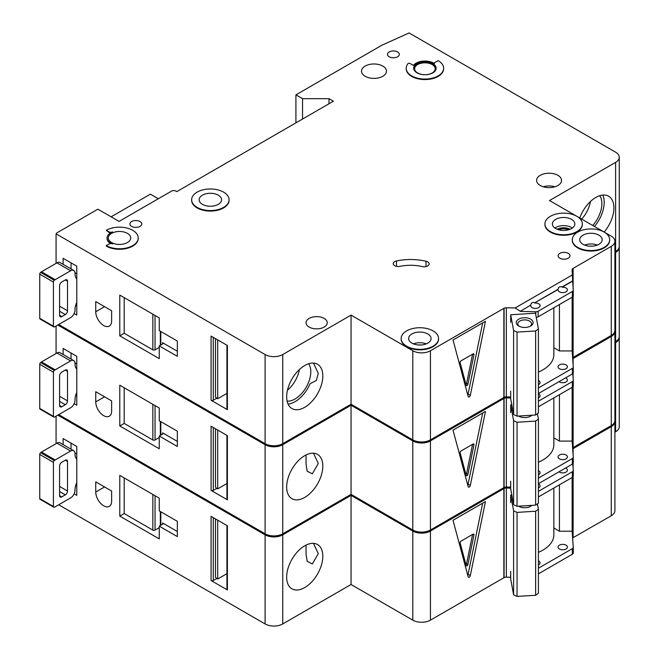 <?xml version="1.0" encoding="UTF-8"?>
<svg xmlns="http://www.w3.org/2000/svg" width="659" height="659" viewBox="0 0 659 659"><rect width="100%" height="100%" fill="white"/><g stroke="black" fill="none" stroke-linecap="round" stroke-linejoin="round"><path stroke-width="0.99" d="M518.724 326.024L518.724 326.024A8.419 4.86 180 0 1 518.724 319.145A8.419 4.86 180 0 1 530.635 319.145A8.419 4.86 180 0 1 530.635 326.024A8.419 4.86 180 0 1 518.724 326.024M530.025 326.345A6.862 3.962 0 0 0 531.541 323.857A6.862 3.962 0 0 0 529.531 321.057A6.862 3.962 0 0 0 522.052 320.2A6.862 3.962 0 0 0 517.817 323.857A6.862 3.962 0 0 0 519.333 326.345M513.608 330.513L517.043 332.111L535.643 330.958L535.643 414.989L538.411 413.004L538.411 328.981L535.487 313.223L510.684 314.763L513.608 330.513L513.608 414.544L517.043 416.142L535.643 414.989M535.643 330.958L538.411 328.981M538.411 372.063A37.423 21.607 0 0 0 553.857 354.575L553.857 307.761M510.684 391.149L510.684 398.786L513.608 414.544M510.684 314.763L510.684 322.399M517.043 332.111L517.043 416.142M288.057 404.091A25.569 14.762 120 0 0 295.034 401.685A25.569 14.762 120 0 0 310.084 383.695L316.295 380.49L318.297 373.381L313.462 363.076M287.085 401.109A22.291 12.867 120 0 0 295.034 399A22.291 12.867 120 0 0 308.709 381.965A22.291 12.867 120 0 0 308.643 363.76M287.464 390.202A22.291 12.867 120 0 0 299.392 369.551M76.782 302.349A12.472 7.2 120 0 0 75.019 309.475L75.019 309.985A6.236 3.6 120 0 1 70.612 317.622L55.175 326.534A6.236 3.6 120 0 1 54.293 326.946A1.557 0.898 120 0 1 53.733 326.922A1.557 0.898 120 0 1 53.412 326.205L53.412 282.052L39.738 274.16A1.557 0.898 -60 0 1 40.619 272.406A6.236 3.6 -60 0 1 41.501 271.788L56.938 262.875A6.236 3.6 -60 0 1 60.06 262.57L73.726 270.462A6.236 3.6 120 0 0 70.612 270.775L55.175 279.688A6.236 3.6 120 0 0 54.293 280.297A1.557 0.898 120 0 0 53.412 282.052M53.733 326.922L40.059 319.022A1.557 0.898 -60 0 1 39.738 318.313L39.738 274.16M71.048 262.883L71.048 268.913M73.726 270.462A6.236 3.6 120 0 1 75.019 273.32L75.019 273.831A12.472 7.2 120 0 0 76.782 278.922M59.582 315.332L61.789 316.608A3.122 1.804 120 0 1 60.233 316.757A3.122 1.804 120 0 1 59.582 315.332L59.582 285.792A3.122 1.804 120 0 1 61.789 281.978L65.315 279.935L67.523 281.212A3.122 1.804 120 0 0 66.88 279.787A3.122 1.804 120 0 0 65.315 279.935M67.523 281.212L67.523 310.751A3.122 1.804 120 0 1 65.315 314.565L61.789 316.608M76.782 305.908L75.67 305.265M74.994 272.744L76.782 273.782M592.713 225.469A22.291 12.867 120 0 0 599.723 195.715M581.683 219.101A22.291 12.867 120 0 0 590.464 201.497M594.443 226.474A25.569 14.762 120 0 0 602.796 195.064M131.635 226.375A5.923 3.419 180 0 1 129.905 223.953A5.923 3.419 180 0 1 133.563 220.79A5.923 3.419 180 0 1 140.013 221.531A5.923 3.419 180 0 1 141.751 223.953A5.923 3.419 180 0 1 138.093 227.116A5.923 3.419 180 0 1 131.635 226.375M389.197 56.789A5.923 3.419 180 0 1 387.459 54.376A5.923 3.419 180 0 1 391.116 51.213A5.923 3.419 180 0 1 397.575 51.954A5.923 3.419 180 0 1 399.313 54.376A5.923 3.419 180 0 1 395.655 57.531A5.923 3.419 180 0 1 389.197 56.789M103.685 325.521A11.228 6.483 -120 0 0 109.303 326.073A11.228 6.483 -120 0 0 111.626 320.933L111.626 310.751L95.744 301.583L95.744 311.765A11.228 6.483 -120 0 0 103.685 325.521M568.56 229.777A7.949 4.588 0 0 0 558.684 229.777M427.666 261.878A4.992 2.883 180 0 1 429.124 263.913A4.992 2.883 180 0 1 422.271 266.59A31.187 18.007 180 0 0 399.922 266.36A4.992 2.883 180 0 1 393.225 263.658A4.992 2.883 180 0 1 396.504 260.948A41.163 23.765 180 0 1 426.011 261.244A4.992 2.883 180 0 1 427.666 261.878M197.132 207.404A18.707 10.799 0 0 0 217.519 209.743A18.707 10.799 0 0 0 229.068 199.768A18.707 10.799 0 0 0 223.59 192.123A18.707 10.799 0 0 0 203.203 189.784A18.707 10.799 0 0 0 191.645 199.768A18.707 10.799 0 0 0 197.132 207.404M229.068 200.015A18.707 10.799 180 0 1 229.068 200.27A18.707 10.799 180 0 1 217.519 210.254A18.707 10.799 180 0 1 197.132 207.915A18.707 10.799 180 0 1 191.645 200.27A18.707 10.799 180 0 1 191.654 200.015M218.302 195.179A11.228 6.483 0 0 0 206.061 193.779A11.228 6.483 0 0 0 199.133 199.768A11.228 6.483 0 0 0 202.42 204.348A11.228 6.483 0 0 0 214.653 205.756A11.228 6.483 0 0 0 221.589 199.768A11.228 6.483 0 0 0 218.302 195.179M106.28 230.321L108.702 231.721A3.122 1.804 180 0 0 112.631 231.952A12.472 7.2 180 0 0 107.038 237.957A12.472 7.2 180 0 0 112.631 243.962A3.122 1.804 180 0 0 108.702 244.192L106.28 245.593A18.707 10.799 0 0 0 126.668 247.941A18.707 10.799 0 0 0 138.217 237.957A18.707 10.799 0 0 0 132.739 230.321A18.707 10.799 0 0 0 106.28 230.321L108.702 232.232A3.122 1.804 0 0 0 110.877 232.759M127.451 233.377A11.228 6.483 0 0 0 115.21 231.968A11.228 6.483 0 0 0 108.282 237.957A11.228 6.483 0 0 0 111.569 242.545A11.228 6.483 0 0 0 123.801 243.945A11.228 6.483 0 0 0 130.737 237.957A11.228 6.483 0 0 0 127.451 233.377M550.389 231.589A18.707 10.799 0 0 0 570.785 233.937A18.707 10.799 0 0 0 582.334 223.953A18.707 10.799 0 0 0 576.856 216.317A18.707 10.799 0 0 0 556.46 213.969A18.707 10.799 0 0 0 544.911 223.953A18.707 10.799 0 0 0 550.389 231.589M582.325 224.208A18.707 10.799 180 0 1 582.334 224.464A18.707 10.799 180 0 1 570.785 234.439A18.707 10.799 180 0 1 550.389 232.1A18.707 10.799 180 0 1 544.911 224.464A18.707 10.799 180 0 1 544.919 224.208M571.559 219.373A11.228 6.483 0 0 0 559.326 217.964A11.228 6.483 0 0 0 552.399 223.953A11.228 6.483 0 0 0 555.685 228.533A11.228 6.483 0 0 0 567.918 229.942A11.228 6.483 0 0 0 574.846 223.953A11.228 6.483 0 0 0 571.559 219.373M598.907 235.156A11.228 6.483 0 0 0 586.667 233.756A11.228 6.483 0 0 0 579.739 239.736A11.228 6.483 0 0 0 583.026 244.324A11.228 6.483 0 0 0 595.266 245.725A11.228 6.483 0 0 0 602.194 239.736A11.228 6.483 0 0 0 598.907 235.156M604.196 232.1A18.707 10.799 0 0 0 583.808 229.76A18.707 10.799 0 0 0 572.259 239.736A18.707 10.799 0 0 0 577.737 247.38A18.707 10.799 0 0 0 598.125 249.72A18.707 10.799 0 0 0 609.674 239.736A18.707 10.799 0 0 0 604.196 232.1L576.864 216.325M609.674 239.991A18.707 10.799 180 0 1 609.674 240.247A18.707 10.799 180 0 1 598.125 250.231A18.707 10.799 180 0 1 577.737 247.891A18.707 10.799 180 0 1 572.259 240.247A18.707 10.799 180 0 1 572.259 239.991M427.79 333.948A11.228 6.483 0 0 0 415.549 332.548A11.228 6.483 0 0 0 408.621 338.537A11.228 6.483 0 0 0 411.908 343.117A11.228 6.483 0 0 0 424.141 344.525A11.228 6.483 0 0 0 431.077 338.537A11.228 6.483 0 0 0 427.79 333.948M406.619 346.173A18.707 10.799 0 0 0 427.007 348.512A18.707 10.799 0 0 0 438.556 338.537A18.707 10.799 0 0 0 433.078 330.892A18.707 10.799 0 0 0 412.691 328.553A18.707 10.799 0 0 0 401.133 338.537A18.707 10.799 0 0 0 406.619 346.173M438.556 338.792A18.707 10.799 180 0 1 438.556 339.047A18.707 10.799 180 0 1 427.007 349.023A18.707 10.799 180 0 1 406.619 346.683A18.707 10.799 180 0 1 401.133 339.047A18.707 10.799 180 0 1 401.142 338.792M432.197 64.557A10.289 5.939 0 0 0 420.977 63.272A10.289 5.939 0 0 0 414.626 68.758A10.289 5.939 0 0 0 417.641 72.96A10.289 5.939 0 0 0 428.861 74.253A10.289 5.939 0 0 0 435.212 68.758A10.289 5.939 0 0 0 432.197 64.557M413.704 68.503A11.228 6.483 180 0 1 420.829 62.72A11.228 6.483 180 0 1 432.856 64.178A11.228 6.483 180 0 1 436.134 68.503M432.856 63.668A11.228 6.483 0 0 0 420.623 62.259A11.228 6.483 0 0 0 413.695 68.248A11.228 6.483 0 0 0 416.982 72.836A11.228 6.483 0 0 0 429.215 74.236A11.228 6.483 0 0 0 436.143 68.248A11.228 6.483 0 0 0 432.856 63.668M443.631 68.248A18.707 10.799 0 0 1 424.923 79.055A18.707 10.799 0 0 1 406.208 68.248A18.707 10.799 0 0 1 407.987 63.659A1.244 0.717 180 0 1 409.997 63.453L413.432 65.439A12.472 7.2 180 0 1 433.737 63.157A12.472 7.2 180 0 1 434.503 63.643A1.244 0.717 180 0 1 434.215 63.182A1.244 0.717 180 0 1 434.586 62.671L438.153 60.612A18.707 10.799 0 0 1 443.631 68.248L443.631 68.758A18.707 10.799 180 0 1 424.923 79.566A18.707 10.799 180 0 1 406.208 68.758A18.707 10.799 180 0 1 406.216 68.503M579.772 217.997A25.569 14.762 -60 0 1 595.818 197.469A25.569 14.762 -60 0 1 608.603 196.209A25.569 14.762 -60 0 1 604.146 232.075M304.738 365.523A25.569 14.762 -60 0 1 317.523 364.262A25.569 14.762 -60 0 1 321.444 384.749A25.569 14.762 -60 0 1 304.738 407.287A25.569 14.762 -60 0 1 291.953 408.547A25.569 14.762 -60 0 1 288.032 388.06A25.569 14.762 -60 0 1 304.738 365.523M382.805 66.089A12.472 7.2 0 0 0 369.205 64.524A12.472 7.2 0 0 0 361.511 71.18A12.472 7.2 0 0 0 365.16 76.271A12.472 7.2 0 0 0 378.752 77.836A12.472 7.2 0 0 0 386.454 71.18A12.472 7.2 0 0 0 382.805 66.089M557.893 175.319A12.472 7.2 0 0 0 544.293 173.762A12.472 7.2 0 0 0 536.591 180.409A12.472 7.2 0 0 0 540.248 185.508A12.472 7.2 0 0 0 553.84 187.065A12.472 7.2 0 0 0 561.542 180.409A12.472 7.2 0 0 0 557.893 175.319M324.146 318.421A10.602 6.12 0 0 0 312.588 317.094A10.602 6.12 0 0 0 306.048 322.745A10.602 6.12 0 0 0 309.153 327.078A10.602 6.12 0 0 0 320.702 328.404A10.602 6.12 0 0 0 327.251 322.745A10.602 6.12 0 0 0 324.146 318.421M568.256 253.361A5.923 3.419 0 0 0 561.798 252.619A5.923 3.419 0 0 0 558.14 255.783A5.923 3.419 0 0 0 559.87 258.204A5.923 3.419 0 0 0 566.328 258.946A5.923 3.419 0 0 0 569.986 255.783A5.923 3.419 0 0 0 568.256 253.361M520.215 311.394L530.767 305.051L520.215 311.394L535.792 311.765A3.122 1.804 0 0 0 538.131 311.237L572.358 291.476A3.122 1.804 0 0 0 573.272 290.207A3.122 1.804 0 0 0 573.272 290.133L572.63 280.882L562.078 286.97C559.886 286.228 558.568 286.994 558.107 289.268L558.107 289.515A4.679 2.702 0 0 0 558.066 289.902A4.679 2.702 0 0 0 559.433 291.813A4.679 2.702 0 0 0 564.532 292.398A4.679 2.702 0 0 0 567.415 289.902A4.679 2.702 0 0 0 566.048 287.991A4.679 2.702 0 0 0 562.078 287.225L572.63 281.138M558.107 289.268L534.737 302.761C532.546 302.02 531.22 302.786 530.767 305.051M534.737 302.761L558.107 289.515M530.767 305.306A4.679 2.702 0 0 0 530.717 305.685A4.679 2.702 0 0 0 532.093 307.596A4.679 2.702 0 0 0 537.184 308.181A4.679 2.702 0 0 0 540.075 305.685A4.679 2.702 0 0 0 538.708 303.774A4.679 2.702 0 0 0 534.737 303.016M538.411 384.65A4.679 2.702 0 0 0 540.075 382.582A4.679 2.702 0 0 0 538.708 380.68A4.679 2.702 0 0 0 538.411 380.523M566.048 364.888A4.679 2.702 0 0 0 560.949 364.303A4.679 2.702 0 0 0 558.066 366.799A4.679 2.702 0 0 0 559.433 368.711A4.679 2.702 0 0 0 564.532 369.295A4.679 2.702 0 0 0 567.415 366.799A4.679 2.702 0 0 0 566.048 364.888M138.217 238.212A18.707 10.799 180 0 1 138.217 238.467A18.707 10.799 180 0 1 126.668 248.451A18.707 10.799 180 0 1 106.28 246.104L106.28 245.593M107.038 238.212A12.472 7.2 0 0 0 107.038 238.467A12.472 7.2 0 0 0 110.877 243.665M576.839 216.309L549.507 200.525L615.605 162.369A12.472 7.2 0 0 0 619.262 157.27A12.472 7.2 0 0 0 615.605 152.18L409.091 32.95L381.923 45.207L295.916 94.855L302.539 98.677L328.998 98.677L333.405 101.222L176.843 191.612L175.961 191.11A3.122 1.804 0 0 0 171.546 191.11L119.065 221.408L97.894 209.183L57.094 232.742L56.073 233.863L265.099 354.542A12.472 7.2 0 0 0 282.744 354.542L351.049 315.109L412.789 350.753A12.472 7.2 0 0 0 430.434 350.753L504.086 308.239L504.086 397.352A3.122 1.804 0 0 1 506.334 396.875L510.684 396.982M520.215 311.139L515.132 307.967L506.334 307.761A3.122 1.804 0 0 0 504.086 308.239M515.132 307.967L572.424 274.894L572.061 269.811A3.122 1.804 0 0 1 572.053 269.737A3.122 1.804 0 0 1 572.885 268.51L611.255 246.359A12.472 7.2 0 0 0 614.905 241.268A12.472 7.2 0 0 0 611.255 236.177L604.212 232.108M282.744 354.542L282.744 443.664L351.049 404.231L412.789 439.874A12.472 7.2 0 0 0 430.434 439.874L503.863 397.484L503.863 308.363M282.744 443.664A12.472 7.2 180 0 1 265.099 443.664L265.099 354.542M58.7 324.5L265.099 443.664M619.262 157.27L619.262 246.392A12.472 7.2 180 0 1 615.605 251.483L615.605 162.369M614.905 251.895L615.605 251.483M572.885 357.507L611.255 335.48A12.472 7.2 0 0 0 614.905 330.39L614.905 241.268M572.885 296.674L572.885 357.631A3.122 1.804 0 0 0 572.613 357.829M158.317 198.746L150.384 194.166L111.132 216.827M74.138 313.552L76.782 315.076L76.782 266.187L63.116 258.295L63.116 264.333M159.256 358.62L159.256 345.884L177.337 356.33L177.337 341.049L159.256 330.612L159.256 317.877L119.781 295.092L119.781 335.826L159.256 358.62M56.073 233.863L56.073 263.378M227.396 408.399L227.396 345.505L211.078 336.082L211.078 400.252L227.396 409.667A1.557 0.898 180 0 1 226.935 409.033L226.935 345.242M226.935 393.382L217.692 398.72L217.692 339.904M217.692 398.72L216.811 398.217L213.285 400.252A1.557 0.898 180 0 1 211.078 400.252M215.485 338.627L215.485 396.94A3.122 1.804 -120 0 0 216.811 398.217M470.312 395.334A1.557 0.898 -60 0 1 468.467 396.965A1.557 0.898 -60 0 1 468.178 396.561L453.021 340.003L485.461 321.279L470.312 395.334L468.104 394.057L482.668 322.894M572.424 274.894L572.63 280.882M572.127 297.217L572.127 350.942L559.433 350.942L559.433 304.54M538.411 387.97L572.358 368.373A3.122 1.804 0 0 0 573.272 367.104A3.122 1.804 0 0 0 573.272 367.03L572.127 350.942M538.131 311.237L538.131 316.839A3.122 1.804 180 0 1 536.253 317.358M538.131 316.839L572.358 297.077A3.122 1.804 180 0 0 573.272 295.809A3.122 1.804 180 0 0 573.272 295.734L573.272 290.281M538.411 393.571L572.358 373.974A3.122 1.804 0 0 0 573.272 372.706A3.122 1.804 0 0 0 573.272 372.632L573.272 367.178M351.049 315.109L351.049 404.231M572.885 268.51L572.885 284.746M573.108 268.386L573.108 287.818M573.108 296.385L573.108 357.507M295.916 94.855L295.916 122.871M302.539 98.677L302.539 119.048M328.998 98.677L328.998 103.768M553.857 347.721L559.433 350.942M467.742 394.922A1.557 0.898 120 0 0 468.104 394.057M473.953 354.666A1.244 0.717 120 0 0 473.722 353.817A1.244 0.717 120 0 0 473.096 353.883L460.979 360.877A1.244 0.717 120 0 0 460.13 362.648L466.185 385.26A1.244 0.717 120 0 0 466.415 385.589A1.244 0.717 120 0 0 467.89 384.279L473.953 354.666L472.841 354.031M472.569 354.188L466.564 383.513L467.89 384.279M465.995 384.551A1.244 0.717 120 0 0 466.564 383.513M162.567 342.705A1.557 0.898 180 0 1 163.02 343.339A1.557 0.898 180 0 1 162.567 343.982L162.567 342.705L177.337 351.231M162.567 343.982L159.256 345.884M159.256 347.4L155.054 349.83A1.557 0.898 180 0 1 152.847 349.83L152.847 314.178M124.197 297.637L124.197 333.281L152.847 349.83M124.197 333.281L119.781 335.826M76.782 392.484A12.472 7.2 120 0 0 75.019 399.618L75.019 400.12A6.236 3.6 120 0 1 70.612 407.764L55.175 416.677A6.236 3.6 120 0 1 54.293 417.081A1.557 0.898 120 0 1 53.733 417.056A1.557 0.898 120 0 1 53.412 416.34L53.412 372.195L39.738 364.295A1.557 0.898 -60 0 1 40.619 362.541A6.236 3.6 -60 0 1 41.501 361.931L56.938 353.018A6.236 3.6 -60 0 1 60.06 352.705L73.726 360.605A6.236 3.6 120 0 0 70.612 360.91L55.175 369.823A6.236 3.6 120 0 0 54.293 370.432A1.557 0.898 120 0 0 53.412 372.195M53.733 417.056L40.059 409.165A1.557 0.898 -60 0 1 39.738 408.448L39.738 364.295M71.048 353.018L71.048 359.056M73.726 360.605A6.236 3.6 120 0 1 75.019 363.455L75.019 363.966A12.472 7.2 120 0 0 76.782 369.056M59.582 405.466L61.789 406.743A3.122 1.804 120 0 1 60.233 406.9A3.122 1.804 120 0 1 59.582 405.466L59.582 375.935A3.122 1.804 120 0 1 61.789 372.113L65.315 370.078L67.523 371.346A3.122 1.804 120 0 0 66.88 369.921A3.122 1.804 120 0 0 65.315 370.078M67.523 371.346L67.523 400.886A3.122 1.804 120 0 1 65.315 404.708L61.789 406.743M76.782 396.051L75.67 395.408M74.994 362.878L76.782 363.916M76.782 482.627A12.472 7.2 120 0 0 75.019 489.752L75.019 490.263A6.236 3.6 120 0 1 70.612 497.899L55.175 506.812A6.236 3.6 120 0 1 54.293 507.216A1.557 0.898 120 0 1 53.733 507.191A1.557 0.898 120 0 1 53.412 506.483L53.412 462.33L39.738 454.438A1.557 0.898 -60 0 1 40.619 452.684A6.236 3.6 -60 0 1 41.501 452.066L56.938 443.153A6.236 3.6 -60 0 1 60.06 442.848L73.726 450.74A6.236 3.6 120 0 0 70.612 451.053L55.175 459.966A6.236 3.6 120 0 0 54.293 460.575A1.557 0.898 120 0 0 53.412 462.33M53.733 507.191L40.059 499.3A1.557 0.898 -60 0 1 39.738 498.591L39.738 454.438M71.048 443.153L71.048 449.191M73.726 450.74A6.236 3.6 120 0 1 75.019 453.598L75.019 454.1A12.472 7.2 120 0 0 76.782 459.199M59.582 495.609L61.789 496.878A3.122 1.804 120 0 1 60.233 497.034A3.122 1.804 120 0 1 59.582 495.609L59.582 466.07A3.122 1.804 120 0 1 61.789 462.256L65.315 460.213L67.523 461.489A3.122 1.804 120 0 0 66.88 460.064A3.122 1.804 120 0 0 65.315 460.213M67.523 461.489L67.523 491.029A3.122 1.804 120 0 1 65.315 494.843L61.789 496.878M76.782 486.185L75.67 485.543M74.994 453.021L76.782 454.051M531.904 415.219A8.419 4.86 180 0 1 530.635 416.159A8.419 4.86 180 0 1 518.724 416.159L518.724 416.159A8.419 4.86 180 0 1 518.534 416.043M518.798 416.035A6.862 3.962 0 0 0 519.333 416.48M510.684 412.534L510.684 404.898L513.608 420.656L517.043 422.254L535.643 421.101L535.643 505.124L538.411 503.146L538.411 419.116L537.414 413.72M535.643 421.101L538.411 419.116M538.411 462.198A37.423 21.607 0 0 0 553.857 444.718L553.857 397.904M510.684 481.284L510.684 488.929L513.608 504.679L517.043 506.277L535.643 505.124M513.608 420.656L513.608 504.679M517.043 422.254L517.043 506.277M530.025 416.48A6.862 3.962 0 0 0 531.179 415.261M510.684 404.898L511.804 404.832M531.904 505.354A8.419 4.86 180 0 1 530.635 506.301A8.419 4.86 180 0 1 518.724 506.301L518.724 506.301A8.419 4.86 180 0 1 518.534 506.186M518.798 506.17A6.862 3.962 0 0 0 519.333 506.614M510.684 502.677L510.684 495.041L513.608 510.791L517.043 512.389L535.643 511.236L535.643 595.266L538.411 593.281L538.411 509.259L537.414 503.863M535.643 511.236L538.411 509.259M538.411 552.341A37.423 21.607 0 0 0 553.857 534.853L553.857 488.039M510.684 571.427L510.684 579.063L513.608 594.822L517.043 596.42L535.643 595.266M513.608 510.791L513.608 594.822M517.043 512.389L517.043 596.42M530.025 506.614A6.862 3.962 0 0 0 531.179 505.404M510.684 495.041L511.804 494.967M103.685 415.656A11.228 6.483 -120 0 0 109.303 416.216A11.228 6.483 -120 0 0 111.626 411.076L111.626 400.886L95.744 391.718L95.744 401.908A11.228 6.483 -120 0 0 103.685 415.656M410.442 438.523A18.707 10.799 180 0 1 406.619 436.818A18.707 10.799 180 0 1 403.67 434.611M306.04 463.92L307.185 471.21L312.341 473.805L318.297 463.516L313.462 453.219M304.738 455.666A25.569 14.762 -60 0 1 317.523 454.397A25.569 14.762 -60 0 1 321.444 474.892A25.569 14.762 -60 0 1 304.738 497.421A25.569 14.762 -60 0 1 291.953 498.69A25.569 14.762 -60 0 1 288.032 478.195A25.569 14.762 -60 0 1 304.738 455.666M538.411 397.888A4.679 2.702 0 0 0 540.075 395.828A4.679 2.702 0 0 0 538.708 393.917A4.679 2.702 0 0 0 538.411 393.761M559.021 381.676A4.679 2.702 0 0 0 559.433 381.948A4.679 2.702 0 0 0 564.532 382.533A4.679 2.702 0 0 0 567.415 380.037A4.679 2.702 0 0 0 566.048 378.126A4.679 2.702 0 0 0 565.579 377.895M538.411 474.785A4.679 2.702 0 0 0 540.075 472.725A4.679 2.702 0 0 0 538.708 470.814A4.679 2.702 0 0 0 538.411 470.658M566.048 455.031A4.679 2.702 0 0 0 560.949 454.438A4.679 2.702 0 0 0 558.066 456.934A4.679 2.702 0 0 0 559.433 458.845A4.679 2.702 0 0 0 564.532 459.43A4.679 2.702 0 0 0 567.415 456.934A4.679 2.702 0 0 0 566.048 455.031M57.819 325.011L265.099 444.685A12.472 7.2 0 0 0 282.744 444.685L351.049 405.244L412.789 440.896A12.472 7.2 0 0 0 430.434 440.896L504.086 398.374L504.086 487.495A3.122 1.804 0 0 1 506.334 487.017L510.684 487.116M510.684 397.995L506.334 397.896A3.122 1.804 0 0 0 504.086 398.374M614.88 330.9A12.472 7.2 0 0 1 614.905 331.403A12.472 7.2 0 0 1 611.255 336.502L572.885 358.653A3.122 1.804 0 0 0 572.679 358.793M614.905 252.908L615.605 252.504A12.472 7.2 0 0 0 619.262 247.413A12.472 7.2 0 0 0 619.229 246.903M282.744 444.685L282.744 533.798L351.049 494.365L412.789 530.017A12.472 7.2 0 0 0 430.434 530.017L503.863 487.619L503.863 398.497M282.744 533.798A12.472 7.2 180 0 1 265.099 533.798L265.099 444.685M58.7 414.635L265.099 533.798M619.262 247.413L619.262 336.535A12.472 7.2 180 0 1 615.605 341.626L615.605 252.504M614.905 342.029L615.605 341.626M572.885 447.642L611.255 425.615A12.472 7.2 0 0 0 614.905 420.524L614.905 331.403M572.885 386.817L572.885 447.774A3.122 1.804 0 0 0 572.613 447.963M74.138 403.687L76.782 405.219L76.782 356.33L63.116 348.438L63.116 354.468M159.256 448.754L159.256 436.027L177.337 446.464L177.337 431.184L159.256 420.747L159.256 408.02L119.781 385.227L119.781 425.969L159.256 448.754M56.073 326.016L56.073 353.512M227.396 498.534L227.396 435.64L211.078 426.225L211.078 490.387L227.396 499.81A1.557 0.898 180 0 1 226.935 499.176L226.935 435.377M226.935 483.525L217.692 488.863L217.692 430.039M217.692 488.863L216.811 488.352L213.285 490.387A1.557 0.898 180 0 1 211.078 490.387M215.485 428.77L215.485 487.075A3.122 1.804 -120 0 0 216.811 488.352M470.312 485.469A1.557 0.898 -60 0 1 468.467 487.108A1.557 0.898 -60 0 1 468.178 486.704L453.021 430.146L485.461 411.414L470.312 485.469L468.104 484.2L482.668 413.028M538.411 401.216L572.358 381.619A3.122 1.804 0 0 0 573.272 380.342A3.122 1.804 0 0 0 573.272 380.268L572.795 373.661M572.127 387.352L572.127 441.085L559.433 441.085L559.433 394.675M538.411 478.113L572.358 458.516A3.122 1.804 0 0 0 573.272 457.239A3.122 1.804 0 0 0 573.272 457.165L572.127 441.085M538.411 406.817L572.358 387.22A3.122 1.804 180 0 0 573.272 385.943A3.122 1.804 180 0 0 573.272 385.869L573.272 380.416M538.411 483.714L572.358 464.117A3.122 1.804 0 0 0 573.272 462.84A3.122 1.804 0 0 0 573.272 462.766L573.272 457.313M351.049 405.244L351.049 494.365M572.885 358.653L572.885 361.643M572.885 373.571L572.885 374.889M573.108 358.521L573.108 364.724M573.108 373.282L573.108 377.961M573.108 386.528L573.108 447.642M553.857 437.864L559.433 441.085M467.742 485.065A1.557 0.898 120 0 0 468.104 484.2M473.953 444.809A1.244 0.717 120 0 0 473.722 443.952A1.244 0.717 120 0 0 473.096 444.018L460.979 451.011A1.244 0.717 120 0 0 460.13 452.791L466.185 475.403A1.244 0.717 120 0 0 466.415 475.724A1.244 0.717 120 0 0 467.89 474.414L473.953 444.809L472.841 444.166M472.569 444.323L466.564 473.656L467.89 474.414M465.995 474.686A1.244 0.717 120 0 0 466.564 473.656M162.567 432.839A1.557 0.898 180 0 1 163.02 433.482A1.557 0.898 180 0 1 162.567 434.116L162.567 432.839L177.337 441.373M162.567 434.116L159.256 436.027M159.256 437.543L155.054 439.965A1.557 0.898 180 0 1 152.847 439.965L152.847 404.321M124.197 387.772L124.197 423.424L152.847 439.965M124.197 423.424L119.781 425.969M103.685 505.791A11.228 6.483 -120 0 0 109.303 506.351A11.228 6.483 -120 0 0 111.626 501.211L111.626 491.029L95.744 481.861L95.744 492.042A11.228 6.483 -120 0 0 103.685 505.791M410.442 528.658A18.707 10.799 180 0 1 406.619 526.961A18.707 10.799 180 0 1 403.67 524.745M306.04 554.054L307.185 561.344L312.341 563.939L318.297 553.651L313.462 543.354M304.738 545.8A25.569 14.762 -60 0 1 317.523 544.532A25.569 14.762 -60 0 1 321.444 565.027A25.569 14.762 -60 0 1 304.738 587.564A25.569 14.762 -60 0 1 291.953 588.825A25.569 14.762 -60 0 1 288.032 568.338A25.569 14.762 -60 0 1 304.738 545.8M538.411 488.031A4.679 2.702 0 0 0 540.075 485.963A4.679 2.702 0 0 0 538.708 484.052A4.679 2.702 0 0 0 538.411 483.904M559.021 471.819A4.679 2.702 0 0 0 559.433 472.091A4.679 2.702 0 0 0 564.532 472.676A4.679 2.702 0 0 0 567.415 470.18A4.679 2.702 0 0 0 566.048 468.269A4.679 2.702 0 0 0 565.579 468.03M538.411 564.928A4.679 2.702 0 0 0 540.075 562.86A4.679 2.702 0 0 0 538.708 560.949A4.679 2.702 0 0 0 538.411 560.801M566.048 545.166A4.679 2.702 0 0 0 560.949 544.581A4.679 2.702 0 0 0 558.066 547.077A4.679 2.702 0 0 0 559.433 548.988A4.679 2.702 0 0 0 564.532 549.573A4.679 2.702 0 0 0 567.415 547.077A4.679 2.702 0 0 0 566.048 545.166M57.819 415.145L265.099 534.82A12.472 7.2 0 0 0 282.744 534.82L351.049 495.387L412.789 531.03A12.472 7.2 0 0 0 430.434 531.03L504.086 488.508L504.086 577.63A3.122 1.804 0 0 1 506.334 577.152L510.684 577.259M510.684 488.138L506.334 488.031A3.122 1.804 0 0 0 504.086 488.508M614.88 421.035A12.472 7.2 0 0 1 614.905 421.546A12.472 7.2 0 0 1 611.255 426.637L572.885 448.787A3.122 1.804 0 0 0 572.679 448.927M614.905 343.051L615.605 342.639A12.472 7.2 0 0 0 619.262 337.548A12.472 7.2 0 0 0 619.229 337.037M282.744 534.82L282.744 623.941L351.049 584.508L412.789 620.152A12.472 7.2 0 0 0 430.434 620.152L503.863 577.762L503.863 488.64M282.744 623.941A12.472 7.2 180 0 1 265.099 623.941L265.099 534.82M58.7 504.778L265.099 623.941M619.262 337.548L619.262 426.67A12.472 7.2 180 0 1 615.605 431.76L615.605 342.639M614.905 432.164L615.605 431.76M572.885 537.785L611.255 515.758A12.472 7.2 0 0 0 614.905 510.667L614.905 421.546M572.885 476.951L572.885 537.909A3.122 1.804 0 0 0 572.613 538.106M74.138 493.83L76.782 495.354L76.782 446.464L63.116 438.573L63.116 444.611M159.256 538.897L159.256 526.162L177.337 536.607L177.337 521.327L159.256 510.89L159.256 498.155L119.781 475.37L119.781 516.104L159.256 538.897M56.073 416.15L56.073 443.655M227.396 588.676L227.396 525.783L211.078 516.359L211.078 580.53L227.396 589.945A1.557 0.898 180 0 1 226.935 589.311L226.935 525.52M226.935 573.659L217.692 578.997L217.692 520.182M217.692 578.997L216.811 578.487L213.285 580.53A1.557 0.898 180 0 1 211.078 580.53M215.485 518.905L215.485 577.218A3.122 1.804 -120 0 0 216.811 578.487M470.312 575.612A1.557 0.898 -60 0 1 468.467 577.243A1.557 0.898 -60 0 1 468.178 576.839L453.021 520.28L485.461 501.557L470.312 575.612L468.104 574.335L482.668 503.171M538.411 491.35L572.358 471.753A3.122 1.804 0 0 0 573.272 470.485A3.122 1.804 0 0 0 573.272 470.411L572.795 463.796M572.127 477.495L572.127 531.22L559.433 531.22L559.433 484.818M538.411 568.247L572.358 548.65A3.122 1.804 0 0 0 573.272 547.382A3.122 1.804 0 0 0 573.272 547.308L572.127 531.22M538.411 496.952L572.358 477.355A3.122 1.804 180 0 0 573.272 476.086A3.122 1.804 180 0 0 573.272 476.012L573.272 470.559M538.411 573.849L572.358 554.252A3.122 1.804 0 0 0 573.272 552.983A3.122 1.804 0 0 0 573.272 552.909L573.272 547.456M351.049 495.387L351.049 584.508M572.885 448.787L572.885 451.786M572.885 463.714L572.885 465.023M573.108 448.664L573.108 454.858M573.108 463.425L573.108 468.096M573.108 476.663L573.108 537.785M553.857 527.999L559.433 531.22M467.742 575.2A1.557 0.898 120 0 0 468.104 574.335M473.953 534.943A1.244 0.717 120 0 0 473.722 534.095A1.244 0.717 120 0 0 473.096 534.152L460.979 541.154A1.244 0.717 120 0 0 460.13 542.925L466.185 565.537A1.244 0.717 120 0 0 466.415 565.867A1.244 0.717 120 0 0 467.89 564.557L473.953 534.943L472.841 534.309M472.569 534.457L466.564 563.791L467.89 564.557M465.995 564.821A1.244 0.717 120 0 0 466.564 563.791M162.567 522.982A1.557 0.898 180 0 1 163.02 523.617A1.557 0.898 180 0 1 162.567 524.251L162.567 522.982L177.337 531.508M162.567 524.251L159.256 526.162M159.256 527.678L155.054 530.108A1.557 0.898 180 0 1 152.847 530.108L152.847 494.456M124.197 477.915L124.197 513.559L152.847 530.108M124.197 513.559L119.781 516.104M39.738 318.313L53.412 326.205M59.582 306.163L67.523 310.751M59.582 311.254L65.315 314.565M40.619 272.406L54.293 280.297M41.501 271.788L55.175 279.688M56.938 262.875L70.612 270.775M584.624 245.09A11.228 6.483 180 0 1 597.309 245.09M592.276 246.178A9.671 5.585 0 0 0 589.657 246.178M413.506 343.883A11.228 6.483 180 0 1 426.192 343.883M421.159 344.97A9.671 5.585 0 0 0 418.539 344.97M554.894 228.03A11.228 6.483 180 0 1 571.559 227.52A11.228 6.483 180 0 1 572.358 228.03M570.117 229.241A9.671 5.585 0 0 0 557.127 229.241M543.238 186.777A12.472 7.2 180 0 1 554.903 186.777M227.396 345.505L227.396 409.667M213.285 337.359L213.285 400.252M430.434 350.753L430.434 439.874M506.334 307.761L506.334 396.875M535.792 311.765L535.792 314.878M572.358 291.476L572.358 297.077M572.358 368.373L572.358 373.974M611.255 246.359L611.255 335.48M412.789 350.753L412.789 439.874M108.702 231.721L108.702 232.232M426.011 261.244L426.011 266.59M396.504 260.948L396.504 266.36M160.796 331.502L160.796 344.995M155.054 315.455L155.054 349.83M104.567 306.674L95.744 311.765M39.738 408.448L53.412 416.34M59.582 396.306L67.523 400.886M59.582 401.397L65.315 404.708M40.619 362.541L54.293 370.432M41.501 361.931L55.175 369.823M56.938 353.018L70.612 360.91M39.738 498.591L53.412 506.483M59.582 486.441L67.523 491.029M59.582 491.532L65.315 494.843M40.619 452.684L54.293 460.575M41.501 452.066L55.175 459.966M56.938 443.153L70.612 451.053M227.396 435.64L227.396 499.81M213.285 427.493L213.285 490.387M430.434 440.896L430.434 530.017M506.334 397.896L506.334 487.017M572.358 381.619L572.358 387.22M572.358 458.516L572.358 464.117M611.255 336.502L611.255 425.615M412.789 440.896L412.789 530.017M160.796 421.636L160.796 435.138M155.054 405.59L155.054 439.965M104.567 396.817L95.744 401.908M227.396 525.783L227.396 589.945M213.285 517.636L213.285 580.53M430.434 531.03L430.434 620.152M506.334 488.031L506.334 577.152M572.358 471.753L572.358 477.355M572.358 548.65L572.358 554.252M611.255 426.637L611.255 515.758M412.789 531.03L412.789 620.152M160.796 511.779L160.796 525.272M155.054 495.733L155.054 530.108M104.567 486.952L95.744 492.042M229.068 199.768L229.068 200.27M582.334 223.953L582.334 224.464M609.674 239.736L609.674 240.247M438.556 338.537L438.556 339.047M573.272 290.207L573.272 295.809M573.272 367.104L573.272 372.706M406.208 68.248L406.208 68.758M401.133 338.537L401.133 339.047M572.259 239.736L572.259 240.247M544.911 223.953L544.911 224.464M107.038 237.957L107.038 238.467M138.217 237.957L138.217 238.467M191.645 199.768L191.645 200.27M160.343 331.238L160.343 345.258M573.272 380.342L573.272 385.943M573.272 457.239L573.272 462.84M306.048 454.965L306.048 463.92M160.343 421.373L160.343 435.401M573.272 470.485L573.272 476.086M573.272 547.382L573.272 552.983M306.048 545.1L306.048 554.054M160.343 511.516L160.343 525.536"/></g></svg>
